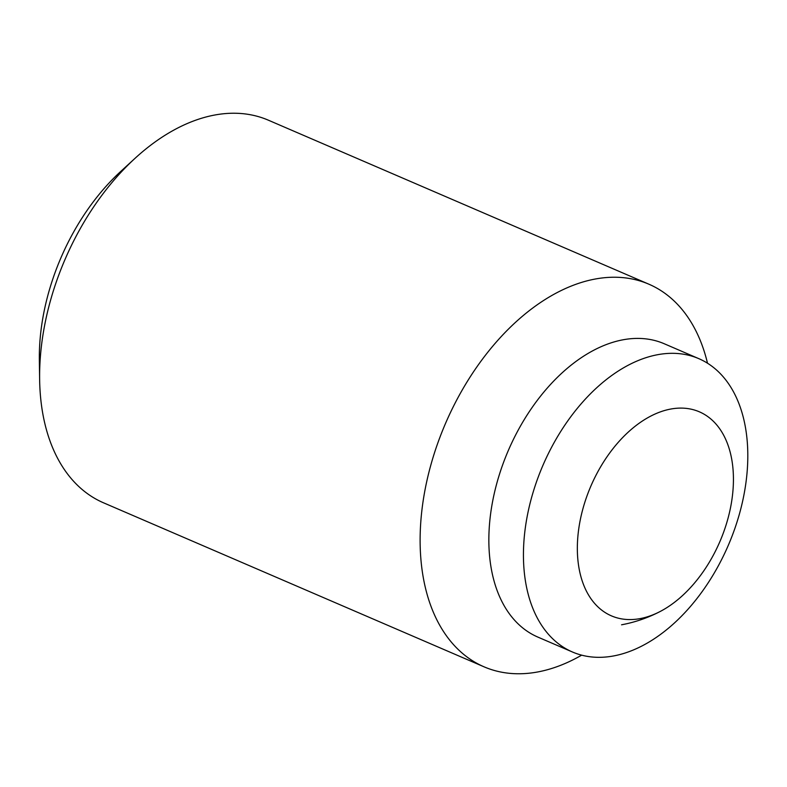 <?xml version="1.0" encoding="UTF-8"?>
<svg xmlns="http://www.w3.org/2000/svg" width="787" height="787" viewBox="0 0 787 787"><rect width="100%" height="100%" fill="white"/><g stroke="black" fill="none" stroke-linecap="round" stroke-linejoin="round"><path stroke-width="1.18" d="M640.106 618.612A111.095 70.22 113.3 0 0 660.047 611.558A111.095 70.22 113.3 0 0 729.618 450.134A111.095 70.22 113.3 0 0 670.672 409.063A111.095 70.22 113.3 0 0 578.848 528.116A111.095 70.22 113.3 0 0 640.106 618.612M581.662 655.158A208.309 131.655 -66.7 0 1 537.787 671.95A208.309 131.655 -66.7 0 1 483.985 666.796L103.5 502.795A208.309 131.655 -66.7 0 1 39.635 379.688A208.309 131.655 -66.7 0 1 135.059 158.305A208.309 131.655 -66.7 0 1 214.615 115.05A208.309 131.655 -66.7 0 1 268.406 120.204L648.901 284.205A208.309 131.655 -66.7 0 1 707.503 363.21M135.059 158.305L120.667 171.507A177.518 112.197 113.3 0 0 41.741 324.864A177.518 112.197 113.3 0 0 39.35 360.161L39.635 379.688M483.985 666.796A208.309 131.655 -66.7 0 1 431.532 462.569A208.309 131.655 -66.7 0 1 595.1 279.051A208.309 131.655 -66.7 0 1 648.901 284.205M572.405 651.98L537.816 637.067A159.702 100.933 -66.7 0 1 497.6 480.503A159.702 100.933 -66.7 0 1 623.009 339.797A159.702 100.933 -66.7 0 1 664.248 343.752L698.836 358.665A159.702 100.933 -66.7 0 1 739.062 515.229A159.702 100.933 -66.7 0 1 613.653 655.935A159.702 100.933 -66.7 0 1 572.405 651.98A159.702 100.933 -66.7 0 1 532.189 495.407A159.702 100.933 -66.7 0 1 657.598 354.711A159.702 100.933 -66.7 0 1 698.836 358.665M621.563 624.799A138.876 138.876 0 0 0 660.047 611.558"/></g></svg>
